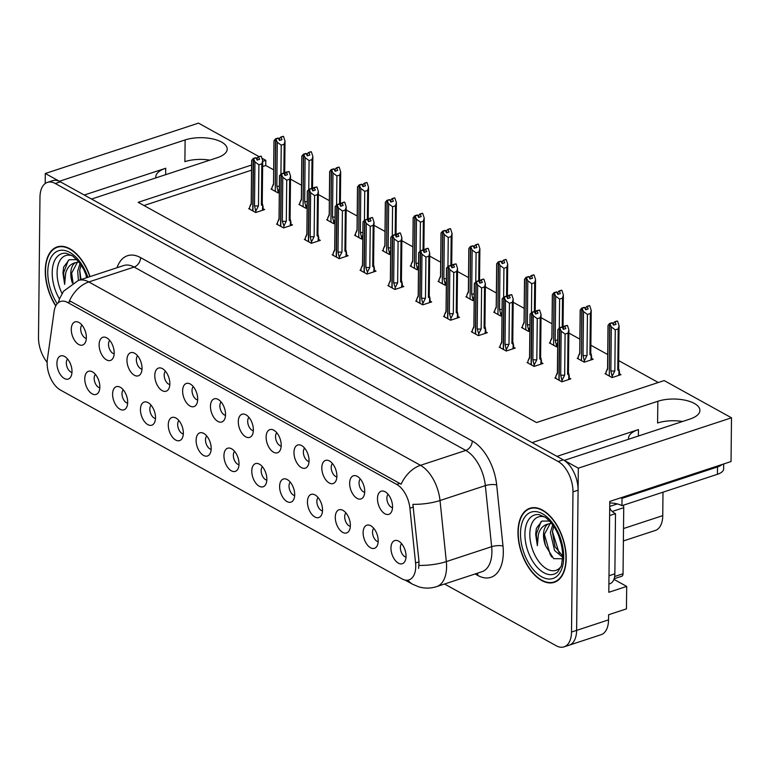 <?xml version="1.0" encoding="UTF-8"?>
<svg xmlns="http://www.w3.org/2000/svg" width="770" height="770" viewBox="0 0 770 770"><rect width="100%" height="100%" fill="white"/><g stroke="black" fill="none" stroke-linecap="round" stroke-linejoin="round"><path stroke-width="1.16" d="M155.915 177.88A25.997 11.136 -179.4 0 1 155.819 176.859A25.997 11.136 -179.4 0 1 165.733 168.245L84.267 195.031M556.979 456.369L638.446 429.583A25.997 11.136 0.6 0 0 628.532 438.207A25.997 11.136 0.6 0 0 628.628 439.218M248.951 417.388A7.315 4.11 -108.2 0 0 247.699 421.209A7.315 4.11 -108.2 0 0 253.349 430.748M253.369 429.978A12.185 6.853 -108.2 0 0 245.014 414.366A12.185 6.853 -108.2 0 0 238.296 421.642A12.185 6.853 -108.2 0 0 243.474 435.079A12.185 6.853 -108.2 0 0 251.963 435.512A12.185 6.853 -108.2 0 0 253.369 429.978M221.115 401.998A7.315 4.11 -108.2 0 0 219.864 405.829A7.315 4.11 -108.2 0 0 225.514 415.357M225.533 414.587A12.185 6.853 -108.2 0 0 217.178 398.985A12.185 6.853 -108.2 0 0 210.46 406.252A12.185 6.853 -108.2 0 0 215.638 419.689A12.185 6.853 -108.2 0 0 224.128 420.122A12.185 6.853 -108.2 0 0 225.533 414.587M193.28 386.607A7.315 4.11 -108.2 0 0 192.028 390.438A7.315 4.11 -108.2 0 0 197.678 399.967M197.698 399.197A12.185 6.853 -108.2 0 0 189.343 383.595A12.185 6.853 -108.2 0 0 182.625 390.871A12.185 6.853 -108.2 0 0 187.803 404.298A12.185 6.853 -108.2 0 0 196.292 404.731A12.185 6.853 -108.2 0 0 197.698 399.197M345.942 512.935A7.315 4.11 -108.2 0 0 344.69 516.766A7.315 4.11 -108.2 0 0 350.34 526.295M350.36 525.535A12.185 6.853 -108.2 0 0 342.005 509.923A12.185 6.853 -108.2 0 0 335.287 517.199A12.185 6.853 -108.2 0 0 340.465 530.626A12.185 6.853 -108.2 0 0 348.954 531.059A12.185 6.853 -108.2 0 0 350.36 525.535M262.435 466.774A7.315 4.11 -108.2 0 0 261.174 470.595A7.315 4.11 -108.2 0 0 266.824 480.133M266.853 479.364A12.185 6.853 -108.2 0 0 258.499 463.752A12.185 6.853 -108.2 0 0 251.78 471.028A12.185 6.853 -108.2 0 0 256.959 484.465A12.185 6.853 -108.2 0 0 265.448 484.898A12.185 6.853 -108.2 0 0 266.853 479.364M388.138 494.33A7.315 4.11 -108.2 0 0 386.877 498.161A7.315 4.11 -108.2 0 0 392.527 507.69M392.556 506.929A12.185 6.853 -108.2 0 0 384.192 491.318A12.185 6.853 -108.2 0 0 377.483 498.594A12.185 6.853 -108.2 0 0 382.661 512.021A12.185 6.853 -108.2 0 0 391.15 512.454A12.185 6.853 -108.2 0 0 392.556 506.929M290.271 482.155A7.315 4.11 -108.2 0 0 289.01 485.986A7.315 4.11 -108.2 0 0 294.66 495.524M294.689 494.754A12.185 6.853 -108.2 0 0 286.334 479.142A12.185 6.853 -108.2 0 0 279.616 486.419A12.185 6.853 -108.2 0 0 284.794 499.846A12.185 6.853 -108.2 0 0 293.283 500.288A12.185 6.853 -108.2 0 0 294.689 494.754M373.777 528.326A7.315 4.11 -108.2 0 0 372.526 532.157A7.315 4.11 -108.2 0 0 378.176 541.685M378.195 540.925A12.185 6.853 -108.2 0 0 369.841 525.313A12.185 6.853 -108.2 0 0 363.122 532.59A12.185 6.853 -108.2 0 0 368.301 546.017A12.185 6.853 -108.2 0 0 376.79 546.45A12.185 6.853 -108.2 0 0 378.195 540.925M109.773 340.436A7.315 4.11 -108.2 0 0 108.512 344.267A7.315 4.11 -108.2 0 0 114.162 353.796M114.191 353.035A12.185 6.853 -108.2 0 0 105.837 337.424A12.185 6.853 -108.2 0 0 99.118 344.7A12.185 6.853 -108.2 0 0 104.297 358.127A12.185 6.853 -108.2 0 0 112.786 358.56A12.185 6.853 -108.2 0 0 114.191 353.035M151.093 405.213A7.315 4.11 -108.2 0 0 149.832 409.043A7.315 4.11 -108.2 0 0 155.482 418.572M155.511 417.802A12.185 6.853 -108.2 0 0 147.147 402.2A12.185 6.853 -108.2 0 0 140.438 409.476A12.185 6.853 -108.2 0 0 145.617 422.903A12.185 6.853 -108.2 0 0 154.096 423.336A12.185 6.853 -108.2 0 0 155.511 417.802M332.467 463.55A7.315 4.11 -108.2 0 0 331.206 467.38A7.315 4.11 -108.2 0 0 336.856 476.909M336.885 476.149A12.185 6.853 -108.2 0 0 328.521 460.537A12.185 6.853 -108.2 0 0 321.812 467.814A12.185 6.853 -108.2 0 0 326.981 481.24A12.185 6.853 -108.2 0 0 335.47 481.673A12.185 6.853 -108.2 0 0 336.885 476.149M95.422 374.432A7.315 4.11 -108.2 0 0 94.161 378.262A7.315 4.11 -108.2 0 0 99.811 387.791M99.84 387.031A12.185 6.853 -108.2 0 0 91.476 371.419A12.185 6.853 -108.2 0 0 84.767 378.696A12.185 6.853 -108.2 0 0 89.936 392.123A12.185 6.853 -108.2 0 0 98.425 392.556A12.185 6.853 -108.2 0 0 99.84 387.031M318.106 497.545A7.315 4.11 -108.2 0 0 316.855 501.376A7.315 4.11 -108.2 0 0 322.505 510.905M322.524 510.144A12.185 6.853 -108.2 0 0 314.17 494.532A12.185 6.853 -108.2 0 0 307.451 501.809A12.185 6.853 -108.2 0 0 312.63 515.236A12.185 6.853 -108.2 0 0 321.119 515.669A12.185 6.853 -108.2 0 0 322.524 510.144M178.929 420.603A7.315 4.11 -108.2 0 0 177.668 424.434A7.315 4.11 -108.2 0 0 183.318 433.962M183.347 433.192A12.185 6.853 -108.2 0 0 174.983 417.59A12.185 6.853 -108.2 0 0 168.274 424.857A12.185 6.853 -108.2 0 0 173.452 438.294A12.185 6.853 -108.2 0 0 181.941 438.727A12.185 6.853 -108.2 0 0 183.347 433.192M360.302 478.94A7.315 4.11 -108.2 0 0 359.041 482.771A7.315 4.11 -108.2 0 0 364.691 492.3M364.72 491.539A12.185 6.853 -108.2 0 0 356.356 475.927A12.185 6.853 -108.2 0 0 349.647 483.204A12.185 6.853 -108.2 0 0 354.826 496.631A12.185 6.853 -108.2 0 0 363.305 497.064A12.185 6.853 -108.2 0 0 364.72 491.539M234.6 451.384A7.315 4.11 -108.2 0 0 233.339 455.205A7.315 4.11 -108.2 0 0 238.989 464.743M239.018 463.973A12.185 6.853 -108.2 0 0 230.663 448.361A12.185 6.853 -108.2 0 0 223.945 455.638A12.185 6.853 -108.2 0 0 229.123 469.074A12.185 6.853 -108.2 0 0 237.612 469.508A12.185 6.853 -108.2 0 0 239.018 463.973M276.786 432.779A7.315 4.11 -108.2 0 0 275.535 436.6A7.315 4.11 -108.2 0 0 281.185 446.138M281.214 445.368A12.185 6.853 -108.2 0 0 272.85 429.756A12.185 6.853 -108.2 0 0 266.131 437.033A12.185 6.853 -108.2 0 0 271.31 450.469A12.185 6.853 -108.2 0 0 279.799 450.902A12.185 6.853 -108.2 0 0 281.214 445.368M206.764 435.993A7.315 4.11 -108.2 0 0 205.503 439.824A7.315 4.11 -108.2 0 0 211.153 449.353M211.182 448.583A12.185 6.853 -108.2 0 0 202.828 432.981A12.185 6.853 -108.2 0 0 196.109 440.248A12.185 6.853 -108.2 0 0 201.288 453.684A12.185 6.853 -108.2 0 0 209.777 454.117A12.185 6.853 -108.2 0 0 211.182 448.583M123.258 389.822A7.315 4.11 -108.2 0 0 121.997 393.653A7.315 4.11 -108.2 0 0 127.647 403.182M127.676 402.421A12.185 6.853 -108.2 0 0 119.311 386.81A12.185 6.853 -108.2 0 0 112.603 394.086A12.185 6.853 -108.2 0 0 117.772 407.513A12.185 6.853 -108.2 0 0 126.261 407.946A12.185 6.853 -108.2 0 0 127.676 402.421M304.622 448.169A7.315 4.11 -108.2 0 0 303.37 451.99A7.315 4.11 -108.2 0 0 309.02 461.528M309.049 460.758A12.185 6.853 -108.2 0 0 300.685 445.147A12.185 6.853 -108.2 0 0 293.976 452.423A12.185 6.853 -108.2 0 0 299.145 465.86A12.185 6.853 -108.2 0 0 307.634 466.293A12.185 6.853 -108.2 0 0 309.049 460.758M67.577 359.041A7.315 4.11 -108.2 0 0 66.326 362.872A7.315 4.11 -108.2 0 0 71.976 372.401M72.005 371.641A12.185 6.853 -108.2 0 0 63.641 356.029A12.185 6.853 -108.2 0 0 56.922 363.305A12.185 6.853 -108.2 0 0 62.1 376.732A12.185 6.853 -108.2 0 0 70.59 377.165A12.185 6.853 -108.2 0 0 72.005 371.641M165.444 371.217A7.315 4.11 -108.2 0 0 164.183 375.048A7.315 4.11 -108.2 0 0 169.833 384.577M169.862 383.807A12.185 6.853 -108.2 0 0 161.508 368.204A12.185 6.853 -108.2 0 0 154.789 375.481A12.185 6.853 -108.2 0 0 159.968 388.908A12.185 6.853 -108.2 0 0 168.457 389.341A12.185 6.853 -108.2 0 0 169.862 383.807M137.609 355.827A7.315 4.11 -108.2 0 0 136.348 359.657A7.315 4.11 -108.2 0 0 141.998 369.186M142.026 368.426A12.185 6.853 -108.2 0 0 133.672 352.814A12.185 6.853 -108.2 0 0 126.954 360.091A12.185 6.853 -108.2 0 0 132.132 373.517A12.185 6.853 -108.2 0 0 140.621 373.95A12.185 6.853 -108.2 0 0 142.026 368.426M401.613 543.716A7.315 4.11 -108.2 0 0 400.361 547.547A7.315 4.11 -108.2 0 0 406.011 557.076M406.04 556.315A12.185 6.853 -108.2 0 0 397.676 540.704A12.185 6.853 -108.2 0 0 390.958 547.98A12.185 6.853 -108.2 0 0 396.136 561.407A12.185 6.853 -108.2 0 0 404.625 561.84A12.185 6.853 -108.2 0 0 406.04 556.315M81.938 325.046A7.315 4.11 -108.2 0 0 80.677 328.877A7.315 4.11 -108.2 0 0 86.327 338.405M86.356 337.645A12.185 6.853 -108.2 0 0 78.001 322.033A12.185 6.853 -108.2 0 0 71.283 329.31A12.185 6.853 -108.2 0 0 76.461 342.737A12.185 6.853 -108.2 0 0 84.95 343.17A12.185 6.853 -108.2 0 0 86.356 337.645M415.733 566.547A21.935 12.33 -108.2 0 0 415.559 562.986L409.9 508.181A21.935 12.33 -108.2 0 0 396.714 484.417L67.645 302.494A21.935 12.33 -108.2 0 0 60.58 301.474A21.935 12.33 -108.2 0 0 54.112 311.484L47.374 359.436A21.935 12.33 -108.2 0 0 60.484 390.072L401.959 578.857A21.935 12.33 -108.2 0 0 409.014 579.877A21.935 12.33 -108.2 0 0 415.733 566.547M613.931 579.358L626.693 586.413L626.453 608.868L608.579 614.749L608.531 619.879A24.37 13.696 -108.2 0 1 601.072 634.701L569.155 645.193A24.37 13.696 -108.2 0 0 576.615 630.38L578.318 468.17L564.246 460.393L689.987 419.053A25.997 11.136 0.6 0 0 699.901 410.429A25.997 11.136 0.6 0 0 685.31 400.246A25.997 11.136 0.6 0 0 657.83 401.276L532.089 442.615L91.534 199.045L217.275 157.706A25.997 11.136 0.6 0 0 227.189 149.091A25.997 11.136 0.6 0 0 212.597 138.908A25.997 11.136 0.6 0 0 185.118 139.928L59.377 181.268L45.305 173.491L45.199 183.53M682.557 421.498A25.997 11.136 0.6 0 0 657.599 423L657.83 401.276M626.693 586.413L608.82 592.284L609.773 501.424L731.038 461.548L731.5 417.802L578.318 468.17M258.922 156.541L198.487 123.133L45.305 173.491M251.597 165.03L138.167 202.317L536.517 422.547L664.173 380.582L731.5 417.802M262.175 158.341L265.823 160.352L262.686 161.382M662.999 492.184L662.758 515.63A24.37 13.696 71.8 0 1 655.289 530.453L623.382 540.944M273.677 169.862L265.766 165.492L265.823 160.352M658.312 382.507L618.695 360.61M607.713 354.537L590.86 345.22M579.877 339.147L568.857 333.054M552.042 323.756L541.021 317.663M524.206 308.366L513.186 302.273M496.371 292.975L485.35 286.883M468.526 277.585L457.515 271.502M440.69 262.195L429.679 256.112M412.855 246.814L401.844 240.721M385.019 231.423L373.999 225.331M357.184 216.033L346.163 209.941M329.348 200.643L318.328 194.55M301.513 185.252L290.492 179.16M265.766 165.492L262.628 166.522M251.54 170.17L143.971 205.532M438.967 281.04L438.024 281.348L445.06 285.237L446.321 284.823M383.296 250.26L382.353 250.577L389.389 254.466L390.65 254.052M355.461 234.869L354.518 235.187L361.553 239.075L362.814 238.662M327.625 219.488L326.682 219.797L333.718 223.685L334.979 223.271M299.79 204.098L298.847 204.406L305.882 208.295L307.143 207.881M411.132 265.65L410.189 265.958L417.225 269.856L418.485 269.433M466.803 296.431L465.86 296.739L472.896 300.627L474.156 300.213M494.638 311.821L493.705 312.129L500.731 316.018L502.001 315.604M522.484 327.212L521.54 327.519L528.567 331.408L529.837 330.994M550.319 342.602L549.376 342.91L556.412 346.798L557.673 346.385M578.154 357.992L577.211 358.3L584.247 362.189L593.179 359.253L591.591 358.368M605.99 373.383L605.047 373.691L612.083 377.579L621.015 374.644L619.426 373.758M271.954 188.708L271.011 189.016L278.047 192.904L279.308 192.49M388.802 285.266L387.859 285.574L394.894 289.462L403.827 286.527L402.238 285.651M333.121 254.485L332.188 254.793L339.214 258.691L348.156 255.746L346.567 254.87M305.286 239.095L304.342 239.412L311.378 243.301L320.32 240.356L318.732 239.48M277.45 223.704L276.507 224.022L283.543 227.91L292.485 224.965L290.896 224.089M360.966 269.875L360.023 270.183L367.049 274.072L375.991 271.136L374.403 270.26M416.637 300.656L415.694 300.964L422.73 304.853L431.662 301.917L430.074 301.041M444.473 316.047L443.53 316.355L450.566 320.243L459.498 317.307L457.909 316.431M472.308 331.437L471.365 331.745L478.401 335.633L487.333 332.698L485.745 331.822M500.144 346.827L499.201 347.135L506.237 351.024L515.168 348.088L513.58 347.203M527.979 362.218L527.036 362.526L534.072 366.414L543.004 363.478L541.416 362.593M555.815 377.598L554.872 377.916L561.907 381.805L570.84 378.869L569.251 377.983M249.615 208.323L248.672 208.631L255.707 212.52L264.649 209.584L263.051 208.699M185.118 139.928L184.887 161.652A25.997 11.136 -179.4 0 1 209.835 160.15M566.21 558.625A38.991 21.916 -108.2 0 0 554.256 521.146A38.991 21.916 -108.2 0 0 529.914 508.248A38.991 21.916 -108.2 0 0 517.979 531.954A38.991 21.916 -108.2 0 0 529.933 569.444A38.991 21.916 -108.2 0 0 554.275 582.332A38.991 21.916 -108.2 0 0 566.21 558.625M90.032 276.603A38.991 21.916 -108.2 0 0 57.201 246.91A38.991 21.916 -108.2 0 0 45.266 270.617A38.991 21.916 -108.2 0 0 55.758 305.959M67.645 302.494L70.821 301.445L69.473 300.839A28.432 20.116 -61.1 0 1 88.81 281.955L420.478 465.321A32.494 18.268 71.8 0 1 440.017 500.519A28.432 8.508 174.1 0 1 412.893 504.34L419.044 561.85L418.62 568.385M444.55 584.016L556.21 645.741A24.37 13.696 -108.2 0 0 564.044 646.867L569.155 645.193A24.37 13.696 -108.2 0 0 576.615 630.38L578.087 490.182A24.37 13.696 -108.2 0 0 563.245 459.834L60.378 181.826A24.37 13.696 -108.2 0 0 52.533 180.69L47.432 182.374A24.37 13.696 -108.2 0 0 39.973 197.187L38.5 337.375A24.37 13.696 -108.2 0 0 47.134 362.324M70.821 301.445L401.141 484.205A28.432 20.116 118.9 0 1 420.478 465.321L465.802 450.421L134.124 267.055A32.494 18.268 -108.2 0 0 123.672 265.544L78.357 280.444A32.494 18.268 71.8 0 1 88.81 281.955L134.124 267.055A8.123 5.746 118.9 0 0 140.592 257.613L472.26 440.979A40.618 22.831 71.8 0 1 496.679 484.985L502.993 546.055A40.618 22.831 71.8 0 1 477.804 575.45L475.119 573.968M564.044 646.867A24.37 13.696 -108.2 0 0 571.513 632.054L572.976 491.866A24.37 13.696 -108.2 0 0 558.135 461.509L55.276 183.501A24.37 13.696 -108.2 0 0 47.432 182.374M556.258 581.254A38.991 21.916 -108.2 0 0 556.739 581.215M256.044 212.405L254.495 205.744L254.957 161.873L253.58 158.659L256.131 157.821L257.113 160.112L259.663 159.274L258.268 156.753L257.257 157.937L257.228 160.073M251.617 210.258L252.724 210.672L253.272 158.485L251.646 160.574L251.193 203.54A5.525 2.368 0.6 0 0 251.28 203.973L251.742 160.093M249.605 209.142L249.634 207.063L251.28 203.973M249.634 207.063L251.193 203.338M256.064 210.614L258.47 205.859L258.893 164.79L261.829 163.827L261.396 204.897L263.07 206.273M262.426 210.306L262.743 204.859L262.156 203.232M258.268 156.753L261.242 156.137L258.681 156.984M261.396 204.897A5.525 2.368 0.6 0 0 262.243 203.655L262.695 160.689L261.242 156.137M253.58 158.659L252.926 210.787L254.033 211.586M256.314 158.254L257.257 157.937M255.823 157.831L253.166 158.428M258.893 164.79L254.957 161.873M262.695 160.689L261.829 163.827M254.495 205.744A5.525 2.368 0.6 0 0 258.47 205.859M253.474 158.601L256.131 157.821M255.823 157.648L253.272 158.485M278.374 192.798L276.834 186.138L277.287 142.258L275.804 138.985L275.265 191.172L276.363 191.98M275.804 138.985L278.365 138.148L279.452 140.496L282.003 139.659L281.021 137.368L283.158 136.3L280.607 137.137L279.587 138.331L279.568 140.458M275.91 139.043L278.471 138.205M275.506 138.821L278.163 138.032L275.506 138.821L273.976 140.968L273.533 183.924A5.525 2.368 -179.4 0 0 273.619 184.357L271.964 187.447L273.533 183.722M275.265 190.999L275.612 138.879M275.063 191.066L273.956 190.642M278.394 190.999L279.346 188.833M276.834 186.138A5.525 2.368 0.6 0 0 279.375 186.35M280.935 173.905L281.233 145.174L277.287 142.258M283.572 136.531L285.025 141.083L284.168 144.211L283.861 173.154L284.948 175.502L287.499 174.665L286.113 172.143L285.092 173.327L285.064 175.464M281.233 145.174L284.168 144.211M278.653 138.638L279.587 138.331M274.072 140.487L273.619 184.357M271.964 187.447L271.945 189.535M279.452 225.649L280.559 226.062L281.108 173.876L279.481 175.964L279.029 218.93A5.525 2.368 0.6 0 0 279.115 219.363L279.577 175.483M277.441 224.532L277.469 222.453L279.115 219.363M277.469 222.453L279.029 218.728M283.88 227.795L283.899 226.005L286.305 221.25L286.729 180.18L289.664 179.208L289.231 220.287L290.906 221.664L290.877 225.495M290.261 225.697L290.579 220.239L289.992 218.622M286.113 172.143L289.077 171.527L286.517 172.374M289.231 220.287A5.525 2.368 0.6 0 0 290.078 219.046L290.531 176.08L289.077 171.527M283.899 226.005L282.33 221.134L282.792 177.264L281.31 173.991L280.761 226.178L281.868 226.977M284.149 173.635L285.092 173.327M283.658 173.221L281.002 173.818M281.416 174.049L283.966 173.212M286.729 180.18L282.792 177.264M290.531 176.08L289.664 179.208M282.33 221.134A5.525 2.368 0.6 0 0 286.305 221.25M283.658 173.038L281.108 173.876M281.31 173.991L283.861 173.154M311.715 243.185L310.166 236.525L310.628 192.654L309.251 189.439L311.802 188.602L312.784 190.893L315.334 190.055L313.948 187.534L312.928 188.717L312.909 190.854M307.288 241.039L308.395 241.453L308.943 189.266L307.317 191.355L306.864 234.321A5.525 2.368 0.6 0 0 306.951 234.744L307.413 190.873M305.276 239.922L305.305 237.834L306.951 234.744M305.305 237.834L306.864 234.119M311.735 241.395L314.141 236.64L314.564 195.57L317.5 194.598L317.076 235.678L318.742 237.054L318.713 240.885M318.097 241.087L318.414 235.63L317.827 234.013M313.948 187.534L316.913 186.917L314.353 187.755M317.076 235.678A5.525 2.368 0.6 0 0 317.914 234.436L318.366 191.47L316.913 186.917M309.251 189.439L308.597 241.568L309.704 242.367M311.985 189.025L312.928 188.717M311.494 188.612L308.837 189.208M314.564 195.57L310.628 192.654M318.366 191.47L317.5 194.598M310.166 236.525A5.525 2.368 0.6 0 0 314.141 236.64M309.145 189.381L311.802 188.602M311.494 188.429L308.943 189.266M339.551 258.576L338.001 251.915L338.463 208.044L337.087 204.83L339.637 203.992L340.619 206.283L343.179 205.446L341.784 202.924L340.764 204.108L340.744 206.245M335.123 256.429L336.23 256.843L336.779 204.656L335.152 206.745L334.7 249.711A5.525 2.368 0.6 0 0 334.786 250.135L335.248 206.264M333.121 255.313L333.141 253.224L334.786 250.135M333.141 253.224L334.7 249.509M339.57 256.785L341.976 252.031L342.409 210.951L345.335 209.989L344.912 251.068L346.577 252.444L346.548 256.275M345.932 256.477L346.25 251.02L345.663 249.393M341.784 202.924L344.334 202.077L342.198 203.145M344.912 251.068A5.525 2.368 0.6 0 0 345.749 249.827L346.202 206.861L344.748 202.308M337.087 204.83L336.432 256.959L337.539 257.757M339.82 204.416L340.764 204.108M339.329 203.992L336.673 204.599M342.409 210.951L338.463 208.044M346.202 206.861L345.335 209.989M338.001 251.915A5.525 2.368 0.6 0 0 341.976 252.031M336.981 204.772L339.637 203.992M339.329 203.819L336.779 204.656M306.21 208.189L304.67 201.528L305.122 157.648L303.64 154.375L303.101 206.562L304.198 207.361M303.64 154.375L306.2 153.538L307.288 155.887L309.838 155.049L308.857 152.758L310.993 151.69L308.443 152.527L307.422 153.721L307.403 155.848M303.746 154.433L306.306 153.596M303.342 154.212L305.998 153.423L303.342 154.212L301.811 156.358L301.368 199.315A5.525 2.368 -179.4 0 0 301.455 199.748L299.8 202.837L301.368 199.112M303.101 206.389L303.447 154.269M302.899 206.447L301.792 206.033M306.229 206.389L307.182 204.223M304.67 201.528A5.525 2.368 0.6 0 0 307.211 201.74M308.77 189.295L309.068 160.564L305.122 157.648M311.407 151.921L312.861 156.474L312.004 159.602L311.696 188.544M309.068 160.564L312.004 159.602M306.489 154.029L307.422 153.721M301.907 155.877L301.455 199.748M299.8 202.837L299.78 204.926M334.055 223.57L332.505 216.909L332.967 173.038L331.485 169.766L330.936 221.952L332.034 222.751M331.485 169.766L334.036 168.928L335.123 171.277L337.674 170.44L336.692 168.149L338.829 167.08L336.278 167.918L335.258 169.102L335.239 171.238M331.591 169.823L334.142 168.986M331.177 169.593L333.833 168.813L331.177 169.593L329.647 171.739L329.204 214.705A5.525 2.368 -179.4 0 0 329.291 215.138L327.635 218.228L329.204 214.503M330.936 221.77L331.283 169.65M330.734 221.837L329.627 221.423M334.074 221.779L335.017 219.614M332.505 216.909A5.525 2.368 0.6 0 0 335.046 217.13M336.606 204.685L336.904 175.955L332.967 173.038M339.243 167.302L340.696 171.854L339.839 174.992L339.531 203.935M336.904 175.955L339.839 174.992M334.324 169.419L335.258 169.102M329.743 171.267L329.291 215.138M327.635 218.228L327.616 220.307M361.89 238.96L360.341 232.299L360.803 188.429L359.32 185.156L358.772 237.343L359.879 238.142M359.32 185.156L361.871 184.319L362.959 186.667L365.509 185.83L364.528 183.539L366.674 182.471L364.114 183.308L363.103 184.492L363.074 186.629M359.426 185.214L361.977 184.376M359.012 184.983L361.669 184.203L359.012 184.983L357.492 187.129L357.039 230.095A5.525 2.368 -179.4 0 0 357.126 230.528L355.471 233.618L357.039 229.893M358.772 237.16L359.118 185.041M358.57 237.227L357.463 236.814M361.91 237.17L362.853 235.004M360.341 232.299A5.525 2.368 0.6 0 0 362.882 232.521M364.441 220.076L364.739 191.345L360.803 188.429M367.078 182.692L368.532 187.245L367.675 190.373L367.367 219.315L368.455 221.673L371.015 220.836L369.619 218.314L368.599 219.498L368.58 221.635M364.739 191.345L367.675 190.373M362.16 184.8L363.103 184.492M357.588 186.648L357.126 230.528M355.471 233.618L355.451 235.697M389.726 254.35L388.176 247.69L388.638 203.819L387.156 200.547L386.607 252.733L387.714 253.532M387.156 200.547L389.707 199.709L390.794 202.058L393.345 201.22L392.363 198.92L394.51 197.861L391.949 198.698L390.939 199.882L390.91 202.019M387.262 200.604L389.812 199.767M386.848 200.373L389.505 199.594L386.848 200.373L385.327 202.52L384.875 245.486A5.525 2.368 -179.4 0 0 384.962 245.919L383.306 248.999L384.875 245.284M386.607 252.55L386.954 200.431M386.405 252.618L385.298 252.204M389.745 252.56L390.688 250.394M388.176 247.69A5.525 2.368 0.6 0 0 390.717 247.911M392.276 235.466L392.575 206.735L388.638 203.819M394.914 198.083L396.367 202.635L395.511 205.763L395.203 234.706L396.29 237.064L398.85 236.217L397.455 233.705L396.435 234.888L396.415 237.025M392.575 206.735L395.511 205.763M389.995 200.19L390.939 199.882M385.423 202.038L384.962 245.919M383.306 248.999L383.287 251.087M620.87 497.767A16.247 6.959 -179.4 0 1 622.016 498.344L621.939 505.678L717.428 474.291A16.247 6.959 0.6 0 0 723.627 468.901L723.675 463.973M621.939 505.678A16.247 6.959 0.6 0 0 609.753 502.925M622.016 498.344L717.505 466.947A16.247 6.959 0.6 0 0 722.173 464.464M608.906 584.035L609.898 583.718A16.247 9.134 -108.2 0 0 614.864 573.833L615.5 513.648L609.619 515.582M609.696 508.537A16.247 9.134 -108.2 0 0 615.5 513.648M561.253 566.123A28.115 15.804 71.8 0 1 541.685 564.91A28.115 15.804 71.8 0 1 529.818 534.005A28.115 15.804 71.8 0 1 545.16 517.161M550.281 521.03L541.916 521.069L536.372 528.384L535.66 534.351L537.354 545.689L538.374 534.515C540.059 528.557 543.351 525.063 548.23 524.033A18.364 10.318 -108.2 0 0 543.505 534.813A18.364 10.318 -108.2 0 0 545.555 545.728L553.668 558.645L562.716 558.779M565.96 558.491A38.587 21.685 71.8 0 1 554.15 581.947A38.587 21.685 71.8 0 1 530.058 569.184A38.587 21.685 71.8 0 1 518.229 532.099A38.587 21.685 71.8 0 1 530.049 508.633A38.587 21.685 71.8 0 1 554.13 521.396A38.587 21.685 71.8 0 1 565.96 558.491M562.803 557.374L554.573 550.502L550.396 532.551L552.735 524.784M562.832 556.142C561.84 538.885 556.007 525.929 545.343 517.286L538.981 514.62A31.127 17.498 71.8 0 0 524.919 533.966A31.127 17.498 71.8 0 0 536.671 566.682A31.127 17.498 71.8 0 0 557.788 571.831L561.33 565.912L562.832 556.142L554.987 546.719L552.427 531.887L553.717 526.179M548.23 524.033L551.561 523.244M545.555 545.728C544.284 540.097 543.87 536.372 544.313 534.544L550.281 523.35M561.927 546.507L558.606 535.381M610.61 509.721A4.062 2.281 -108.2 0 0 609.705 507.95M614.142 578.732L621.794 576.21A4.062 2.281 -108.2 0 0 623.046 573.746L623.729 507.69A4.062 2.281 -108.2 0 0 623.267 505.245M537.354 545.689L536.305 534.139L541.089 521.579M551.888 557.085L550.271 554.747L544.342 534.226M559.222 553.37L552.446 531.56M62.043 293.514A28.115 15.804 71.8 0 1 57.096 272.657A28.115 15.804 71.8 0 1 72.438 255.823M77.568 259.692L69.194 259.731L63.66 267.036L62.948 273.003L64.641 284.351L65.662 273.167C67.346 267.219 70.628 263.725 75.518 262.686A18.364 10.318 -108.2 0 0 70.792 273.475A18.364 10.318 -108.2 0 0 72.399 283.158M55.892 305.719A38.587 21.685 71.8 0 1 45.517 270.751A38.587 21.685 71.8 0 1 57.327 247.295A38.587 21.685 71.8 0 1 89.82 276.671M78.405 280.424L77.683 271.204L80.022 263.436M80.436 279.76L79.705 270.539L81.004 264.832M75.518 262.686L78.848 261.896M72.495 283.1L71.6 273.206L77.558 262.012M86.519 277.758L85.884 274.043M64.641 284.351L63.592 272.792L68.366 260.231M73.025 282.792L71.629 272.888M80.985 279.577L79.734 270.222M362.959 271.81L364.066 272.233L364.614 220.047L362.988 222.135L362.535 265.101A5.525 2.368 0.6 0 0 362.622 265.525L363.084 221.654M360.957 270.703L360.976 268.614L362.622 265.525M360.976 268.614L362.545 264.89M367.386 273.966L367.406 272.176L369.812 267.421L370.245 226.341L373.171 225.379L372.747 266.449L374.413 267.835L374.384 271.666M373.768 271.868L374.085 266.41L373.498 264.784M369.619 218.314L372.17 217.467L370.033 218.536M372.747 266.449A5.525 2.368 0.6 0 0 373.585 265.217L374.037 222.251L372.584 217.698M367.406 272.176L365.837 267.306L366.299 223.435L364.816 220.162L364.268 272.339L365.375 273.148M367.656 219.806L368.599 219.498M367.165 219.383L364.508 219.989M364.922 220.22L367.473 219.373M370.245 226.341L366.299 223.435M374.037 222.251L373.171 225.379M365.837 267.306A5.525 2.368 0.6 0 0 369.812 267.421M367.175 219.209L364.614 220.047M364.816 220.162L367.367 219.315M390.804 287.2L391.911 287.624L392.45 235.437L390.823 237.526L390.371 280.492A5.525 2.368 0.6 0 0 390.457 280.915L390.919 237.044M388.792 286.094L388.811 284.005L390.457 280.915M388.811 284.005L390.38 280.28M395.222 289.356L395.241 287.566L397.647 282.811L398.08 241.732L401.006 240.769L400.583 281.839L402.248 283.216M401.603 287.258L401.921 281.801L401.334 280.174M397.455 233.705L400.005 232.858L397.869 233.926M400.583 281.839A5.525 2.368 0.6 0 0 401.42 280.607L401.873 237.641L400.419 233.089M395.241 287.566L393.672 282.696L394.134 238.825L392.652 235.553L392.103 287.73L393.21 288.538M395.501 235.197L396.435 234.888M395 234.773L392.344 235.379M392.758 235.61L395.308 234.763M398.08 241.732L394.134 238.825M401.873 237.641L401.006 240.769M393.672 282.696A5.525 2.368 0.6 0 0 397.647 282.811M395.01 234.6L392.45 235.437M392.652 235.553L395.203 234.706M423.057 304.747L421.517 298.086L421.97 254.216L420.593 250.991L423.154 250.154L424.135 252.454L426.686 251.607L425.29 249.085L424.27 250.279L424.251 252.416M418.639 302.591L419.746 303.014L420.285 250.828L418.659 252.916L418.206 295.882A5.525 2.368 0.6 0 0 418.293 296.306L418.755 252.435M416.628 301.484L416.647 299.395L418.293 296.306M416.647 299.395L418.216 295.67M423.077 302.947L425.483 298.192L425.916 257.122L428.851 256.16L428.418 297.23L430.083 298.606L430.055 302.446M429.439 302.649L429.766 297.191L429.169 295.565M425.29 249.085L427.841 248.248L425.704 249.316M428.418 297.23A5.525 2.368 0.6 0 0 429.256 295.998L429.708 253.032L428.255 248.479M420.593 250.991L419.948 303.12L421.046 303.929M423.336 250.587L424.27 250.279M422.846 250.163L420.179 250.77M425.916 257.122L421.97 254.216M429.708 253.032L428.851 256.16M421.517 298.086A5.525 2.368 0.6 0 0 425.483 298.192M420.487 250.933L423.154 250.154M422.846 249.99L420.285 250.828M417.561 269.741L416.012 263.08L416.474 219.209L414.992 215.937L414.443 268.124L415.55 268.922M414.992 215.937L417.542 215.1L418.63 217.448L421.18 216.611L420.199 214.31L422.345 213.251L419.785 214.089L418.774 215.273L418.745 217.41M415.097 215.995L417.648 215.157M414.683 215.764L417.34 214.984L414.683 215.764L413.163 217.91L412.71 260.876A5.525 2.368 -179.4 0 0 412.797 261.3L411.151 264.389L412.71 260.674M414.443 267.941L414.789 215.821M414.241 268.008L413.134 267.594M417.581 267.95L418.524 265.785M416.012 263.08A5.525 2.368 0.6 0 0 418.553 263.302M420.112 250.856L420.41 222.116L416.474 219.209M422.759 213.473L424.212 218.026L423.346 221.154L423.048 250.096M420.41 222.116L423.346 221.154M417.831 215.581L418.774 215.273M413.259 217.429L412.797 261.3M411.151 264.389L411.122 266.478M445.397 285.131L443.847 278.471L444.309 234.6L442.827 231.327L442.278 283.514L443.385 284.313M442.827 231.327L445.378 230.48L446.465 232.838L449.016 232.001L448.034 229.701L450.181 228.632L447.63 229.479L446.61 230.663L446.581 232.8M442.933 231.385L445.483 230.538M442.519 231.154L445.175 230.374L442.519 231.154L440.998 233.3L440.546 276.266A5.525 2.368 -179.4 0 0 440.632 276.69L438.987 279.78L440.546 276.055M442.278 283.331L442.625 231.212M442.076 283.399L440.969 282.975M445.416 283.341L446.359 281.166M443.847 278.471A5.525 2.368 0.6 0 0 446.388 278.692M447.947 266.237L448.246 237.506L444.309 234.6M450.594 228.863L452.048 233.416L451.182 236.544L450.883 265.486L451.971 267.835L454.521 266.998L453.126 264.476L452.106 265.669L452.086 267.796M448.246 237.506L451.182 236.544M445.666 230.971L446.61 230.663M441.094 232.819L440.632 276.69M438.987 279.78L438.958 281.868M473.232 300.521L471.683 293.861L472.145 249.99L470.663 246.718L470.114 298.895L471.221 299.703M470.663 246.718L473.213 245.871L474.301 248.229L476.851 247.391L475.87 245.091L478.016 244.023L475.465 244.87L474.445 246.053L474.426 248.19M470.768 246.775L473.319 245.928M470.355 246.544L473.011 245.765L470.355 246.544L468.834 248.691L468.381 291.657A5.525 2.368 -179.4 0 0 468.468 292.08L466.822 295.17L468.381 291.445M470.114 298.721L470.46 246.602M469.912 298.789L468.805 298.365M473.252 298.731L474.195 296.556M471.683 293.861A5.525 2.368 0.6 0 0 474.224 294.082M475.783 281.628L476.081 252.897L472.145 249.99M478.43 244.254L479.883 248.806L479.017 251.934L478.719 280.877L479.806 283.225L482.357 282.388L480.961 279.866L479.941 281.06L479.922 283.187M476.081 252.897L479.017 251.934M473.502 246.362L474.445 246.053M468.93 248.209L468.468 292.08M466.822 295.17L466.793 297.258M446.475 317.981L447.582 318.405L448.13 266.218L446.494 268.306L446.051 311.272A5.525 2.368 0.6 0 0 446.138 311.696L446.59 267.825M444.463 316.874L444.483 314.786L446.138 311.696M444.483 314.786L446.051 311.061M450.893 320.137L450.912 318.337L453.318 313.583L453.751 272.513L456.687 271.55L456.254 312.62L457.919 313.996M457.284 318.039L457.601 312.582L457.005 310.955M453.126 264.476L456.09 263.869L453.54 264.707M456.254 312.62A5.525 2.368 0.6 0 0 457.091 311.388L457.544 268.422L456.09 263.869M450.912 318.337L449.353 313.477L449.805 269.606L448.323 266.324L447.784 318.511L448.881 319.319M451.172 265.977L452.106 265.669M450.681 265.554L448.025 266.16M448.429 266.382L450.989 265.544M453.751 272.513L449.805 269.606M457.544 268.422L456.687 271.55M449.353 313.477A5.525 2.368 0.6 0 0 453.318 313.583M450.681 265.381L448.13 266.218M448.323 266.324L450.883 265.486M474.31 333.372L475.417 333.795L475.966 281.608L474.33 283.697L473.887 326.653A5.525 2.368 0.6 0 0 473.974 327.086L474.426 283.216M472.299 332.265L472.318 330.176L473.974 327.086M472.318 330.176L473.887 326.451M478.728 335.528L478.748 333.728L481.154 328.973L481.587 287.903L484.522 286.94L484.089 328.01L485.755 329.387L485.735 333.227M485.119 333.429L485.437 327.972L484.84 326.345M480.961 279.866L483.512 279.029L481.375 280.097M484.089 328.01A5.525 2.368 0.6 0 0 484.927 326.769L485.379 283.812L483.926 279.26M478.748 333.728L477.188 328.867L477.641 284.987L476.158 281.714L475.619 333.901L476.717 334.709M479.007 281.368L479.941 281.06M478.517 280.944L475.86 281.55M476.264 281.772L478.825 280.935M481.587 287.903L477.641 284.987M485.379 283.812L484.522 286.94M477.188 328.867A5.525 2.368 0.6 0 0 481.154 328.973M478.517 280.761L475.966 281.608M476.158 281.714L478.719 280.877M506.573 350.918L505.024 344.257L505.486 300.377L504.109 297.162L506.66 296.325L507.642 298.616L510.192 297.778L508.797 295.257L507.776 296.45L507.757 298.577M502.146 348.762L503.253 349.176L503.801 296.999L502.165 299.087L501.722 342.044A5.525 2.368 0.6 0 0 501.809 342.477L502.261 298.606M500.134 347.655L500.154 345.566L501.809 342.477M500.154 345.566L501.722 341.842M506.593 349.118L508.989 344.363L509.422 303.293L512.358 302.331L511.925 343.401L513.6 344.777L513.571 348.608M512.955 348.82L513.272 343.362L512.685 341.736M508.797 295.257L511.761 294.65L509.211 295.488M511.925 343.401A5.525 2.368 0.6 0 0 512.772 342.159L513.215 299.203L511.761 294.65M504.109 297.162L503.455 349.291L504.552 350.09M506.843 296.758L507.776 296.45M506.352 296.334L503.696 296.941M509.422 303.293L505.486 300.377M513.215 299.203L512.358 302.331M505.024 344.257A5.525 2.368 0.6 0 0 508.989 344.363M504.003 297.105L506.66 296.325M506.352 296.152L503.801 296.999M534.409 366.299L532.859 359.638L533.321 315.767L531.945 312.553L534.496 311.715L535.477 314.006L538.028 313.169L536.632 310.647L535.622 311.831L535.593 313.967M529.981 364.152L531.088 364.566L531.637 312.379L530.01 314.468L529.558 357.434A5.525 2.368 0.6 0 0 529.644 357.867L530.106 313.996M527.97 363.036L527.989 360.957L529.644 357.867M527.989 360.957L529.558 357.232M534.428 364.508L536.825 359.754L537.258 318.684L540.193 317.721L539.76 358.791L541.435 360.168L541.406 363.998M540.79 364.2L541.108 358.753L540.521 357.126M536.632 310.647L539.597 310.031L537.046 310.878M539.76 358.791A5.525 2.368 0.6 0 0 540.607 357.55L541.05 314.583L539.597 310.031M531.945 312.553L531.29 364.682L532.397 365.481M534.678 312.148L535.622 311.831M534.188 311.725L531.531 312.322M537.258 318.684L533.321 315.767M541.05 314.583L540.193 317.721M532.859 359.638A5.525 2.368 0.6 0 0 536.825 359.754M531.839 312.495L534.496 311.715M534.188 311.542L531.637 312.379M562.244 381.689L560.695 375.029L561.157 331.158L559.78 327.943L562.331 327.106L563.313 329.396L565.863 328.559L564.468 326.037L563.457 327.221L563.428 329.358M557.817 379.543L558.924 379.957L559.472 327.77L557.846 329.858L557.393 372.824A5.525 2.368 0.6 0 0 557.48 373.257L557.942 329.377M555.805 378.426L555.825 376.347L557.48 373.257M555.825 376.347L557.393 372.622M562.264 379.899L564.67 375.144L565.093 334.074L568.029 333.102L567.596 374.182L569.271 375.558L569.242 379.389M568.626 379.591L568.943 374.143L568.356 372.516M564.468 326.037L567.432 325.421L564.882 326.268M567.596 374.182A5.525 2.368 0.6 0 0 568.443 372.94L568.886 329.974L567.432 325.421M559.78 327.943L559.126 380.072L560.233 380.871M562.514 327.529L563.457 327.221M562.023 327.115L559.366 327.712M565.093 334.074L561.157 331.158M568.886 329.974L568.029 333.102M560.695 375.029A5.525 2.368 0.6 0 0 564.67 375.144M559.675 327.885L562.331 327.106M562.023 326.932L559.472 327.77M501.068 315.912L499.518 309.251L499.98 265.381L498.498 262.098L497.949 314.285L499.056 315.094M498.498 262.098L501.049 261.261L502.136 263.619L504.697 262.772L503.715 260.481L505.851 259.413L503.301 260.25L502.281 261.444L502.261 263.581M498.604 262.166L501.154 261.319M498.19 261.935L500.847 261.155L498.19 261.935L496.669 264.081L496.217 307.047A5.525 2.368 -179.4 0 0 496.303 307.471L494.658 310.56L496.217 306.835M497.949 314.112L498.296 261.993M497.747 314.179L496.64 313.756M501.087 314.112L502.03 311.946M499.518 309.251A5.525 2.368 0.6 0 0 502.059 309.463M503.619 297.018L503.926 268.287L499.98 265.381M506.265 259.644L507.719 264.197L506.853 267.325L506.554 296.267M503.926 268.287L506.853 267.325M501.337 261.752L502.281 261.444M496.766 263.6L496.303 307.471M494.658 310.56L494.638 312.649M528.903 331.302L527.354 324.642L527.816 280.771L526.334 277.489L525.785 329.675L526.892 330.484M526.334 277.489L528.884 276.651L529.972 279.01L532.532 278.163L531.55 275.872L533.687 274.803L531.136 275.641L530.116 276.834L530.097 278.961M526.439 277.547L528.99 276.709M526.025 277.325L528.692 276.546L526.025 277.325L524.505 279.471L524.052 322.438A5.525 2.368 -179.4 0 0 524.139 322.861L522.493 325.951L524.062 322.226M525.794 329.502L526.131 277.383M525.583 329.57L524.476 329.146M528.923 329.502L529.875 327.337M527.354 324.642A5.525 2.368 0.6 0 0 529.895 324.853M531.454 312.408L531.762 283.678L527.816 280.771M534.101 275.034L535.554 279.587L534.688 282.715L534.39 311.658M531.762 283.678L534.688 282.715M529.173 277.142L530.116 276.834M524.601 278.99L524.139 322.861M522.493 325.951L522.474 328.039M556.739 346.692L555.189 340.032L555.651 296.152L554.169 292.879L553.62 345.066L554.727 345.874M554.169 292.879L556.729 292.042L557.807 294.39L560.368 293.553L559.386 291.262L561.523 290.194L558.972 291.031L557.952 292.225L557.932 294.352M554.275 292.937L556.826 292.1M553.861 292.716L556.527 291.926L553.861 292.716L552.34 294.862L551.888 337.818A5.525 2.368 -179.4 0 0 551.975 338.251L550.329 341.341L551.898 337.616M553.63 344.893L553.967 292.773M553.428 344.96L552.321 344.536M556.758 344.893L557.711 342.727M555.189 340.032A5.525 2.368 0.6 0 0 557.73 340.244M559.29 327.799L559.597 299.068L555.651 296.152M561.936 290.425L563.39 294.977L562.524 298.106L562.225 327.048M559.597 299.068L562.524 298.106M557.018 292.533L557.952 292.225M552.437 294.381L551.975 338.251M550.329 341.341L550.309 343.43M584.574 362.083L583.034 355.422L583.487 311.542L582.005 308.269L581.466 360.456L582.563 361.265M582.005 308.269L584.565 307.432L585.652 309.781L588.203 308.943L587.221 306.653L589.358 305.584L586.807 306.422L585.787 307.615L585.768 309.742M582.11 308.327L584.671 307.49M581.697 308.106L584.363 307.317L581.697 308.106L580.176 310.252L579.723 353.209A5.525 2.368 -179.4 0 0 579.81 353.642L578.164 356.731L579.733 353.007M581.466 360.283L581.802 308.164M581.263 360.341L580.157 359.927M584.594 360.283L587 355.528L587.433 314.458L583.487 311.542M583.034 355.422A5.525 2.368 0.6 0 0 587 355.528M590.686 352.901L591.283 354.527L590.956 359.985M591.572 359.773L591.62 355.942L589.935 354.566A5.525 2.368 -179.4 0 0 590.773 353.324L591.225 310.368L590.369 313.496L589.935 354.566M589.772 305.815L591.225 310.368M587.433 314.458L590.369 313.496M584.854 307.923L585.787 307.615M580.272 309.771L579.81 353.642M578.164 356.731L578.145 358.82M612.41 377.464L610.87 370.803L611.322 326.932L609.84 323.66L609.301 375.847L610.398 376.646M609.84 323.66L612.4 322.822L613.488 325.171L616.038 324.334L615.057 322.043L617.193 320.975L614.643 321.812L613.623 322.996L613.603 325.132M609.946 323.718L612.506 322.88M609.542 323.487L612.198 322.707L609.542 323.487L608.011 325.633L607.568 368.599A5.525 2.368 -179.4 0 0 607.655 369.032L606 372.122L607.568 368.397M609.301 375.664L609.648 323.554M609.099 375.731L607.992 375.317M612.429 375.673L614.835 370.919L615.269 329.849L611.322 326.932M610.87 370.803A5.525 2.368 0.6 0 0 614.835 370.919M618.522 368.291L619.119 369.918L618.801 375.365M619.436 371.333L617.771 369.956A5.525 2.368 -179.4 0 0 618.608 368.714L619.061 325.758L618.204 328.886L617.771 369.956M617.607 321.196L619.061 325.758M615.269 329.849L618.204 328.886M612.689 323.313L613.623 322.996M608.107 325.161L607.655 369.032M606 372.122L605.98 374.201M165.733 168.245L165.666 174.674M638.446 429.583L638.378 436.012M415.559 562.986L419.044 561.85M608.531 619.879L571.513 632.054M662.758 515.63L623.517 528.538M409.9 508.181L413.375 507.035M396.714 484.417L399.89 483.377M496.679 484.985A8.123 2.425 -5.9 0 0 485.341 485.62L440.017 500.519L446.331 561.59A32.494 18.268 71.8 0 1 446.581 566.855A32.494 18.268 71.8 0 1 436.638 586.615L481.953 571.715A32.494 18.268 -108.2 0 0 491.905 551.955A32.494 18.268 -108.2 0 0 491.645 546.69L485.341 485.62A32.494 18.268 -108.2 0 0 465.802 450.421A8.123 5.746 118.9 0 0 472.26 440.979M419.053 565.411A28.432 8.508 174.1 0 0 446.331 561.59L491.645 546.69A8.123 2.425 -5.9 0 1 502.993 546.055M404.972 580.031L412.691 584.295A28.432 20.116 -61.1 0 1 407.975 580.137M117.04 267.719A40.618 22.831 71.8 0 1 140.592 257.613M572.976 491.866L578.087 490.182M558.135 461.509L563.245 459.834M55.276 183.501L60.378 181.826M477.804 575.45A8.123 5.746 118.9 0 0 477.487 573.188M614.864 573.833L608.993 575.768M717.505 466.947L717.428 474.291M563.698 557.239A34.929 19.635 71.8 0 1 541.762 576.855A34.929 19.635 71.8 0 1 520.491 533.35A34.929 19.635 71.8 0 1 542.426 513.734A34.929 19.635 71.8 0 1 563.698 557.239M617.319 503.926L609.715 506.419M623.729 507.69L612.246 511.463M623.046 573.746L614.662 576.499M59.444 299.001A31.127 17.498 71.8 0 1 52.206 272.628A31.127 17.498 71.8 0 1 66.268 253.282L72.63 255.948L78.627 261.627L83.535 269.057L87.203 277.537M57.23 303.755A34.929 19.635 71.8 0 1 47.779 272.003A34.929 19.635 71.8 0 1 63.727 250.317A34.929 19.635 71.8 0 1 87.867 277.315M58.376 302.668L59.55 298.693L63.535 291.253L78.357 280.444M412.691 584.295L418.89 586.884C424.809 588.588 430.719 588.501 436.638 586.615M263.08 206.273L263.042 210.104M284.688 173.462L285.025 141.083M312.524 188.852L312.861 156.474M340.359 204.243L340.696 171.854M368.195 219.633L368.532 187.245M396.03 235.023L396.367 202.635M554.15 581.947L557.143 580.965M530.049 508.633L533.042 507.651M57.327 247.295L60.33 246.304M402.267 283.216L402.219 287.056M423.866 250.414L424.212 218.026M451.701 265.804L452.048 233.416M479.537 281.185L479.883 248.806M457.938 313.996L457.9 317.837M507.382 296.575L507.719 264.197M535.217 311.966L535.554 279.587M563.053 327.356L563.39 294.977M619.455 371.333L619.417 375.163"/></g></svg>
